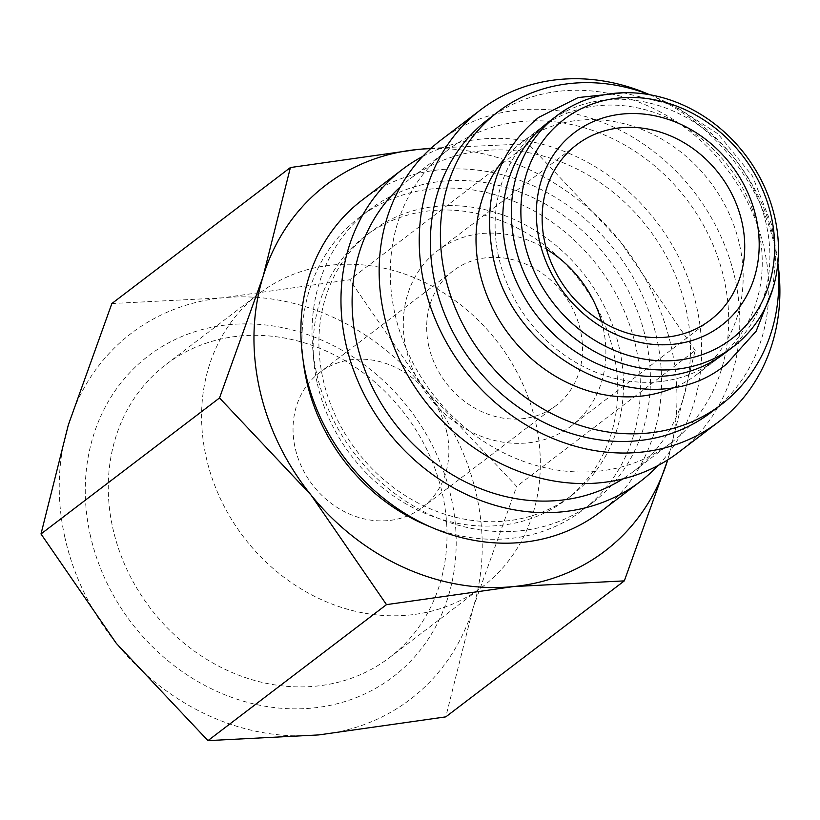 <?xml version="1.0" encoding="UTF-8"?>
<svg xmlns="http://www.w3.org/2000/svg" width="820" height="820" viewBox="0 0 820 820"><rect width="100%" height="100%" fill="white"/><g stroke="black" fill="none" stroke-linecap="round" stroke-linejoin="round"><path stroke-width="0.61" stroke-dasharray="4.1 3.07" d="M724.388 353.502A145.335 126.26 52.7 0 0 766.403 224.895A145.335 126.26 52.7 0 0 548.252 122.272M316.428 372.495A184.1 159.921 -127.3 0 1 369.656 209.592A184.1 159.921 -127.3 0 1 645.986 339.582A184.1 159.921 -127.3 0 1 592.768 502.486A184.1 159.921 -127.3 0 1 316.428 372.495M303.123 360.287A184.1 159.921 -127.3 0 1 359.631 217.228A184.1 159.921 -127.3 0 1 635.961 347.219A184.1 159.921 -127.3 0 1 582.743 510.122A184.1 159.921 -127.3 0 1 429.813 526.604M422.679 156.435A196.205 170.447 -127.3 0 1 696.918 307.961A196.205 170.447 -127.3 0 1 658.101 465.483M362.317 199.957A196.205 170.447 -127.3 0 1 656.83 338.496A196.205 170.447 -127.3 0 1 600.107 512.121M394.707 312.871A184.1 159.921 -127.3 0 1 447.925 149.968A184.1 159.921 -127.3 0 1 724.255 279.958A184.1 159.921 -127.3 0 1 671.037 442.861A184.1 159.921 -127.3 0 1 394.707 312.871M400.355 186.878A184.1 159.921 -127.3 0 1 409.744 179.057A184.1 159.921 -127.3 0 1 686.073 309.048A184.1 159.921 -127.3 0 1 632.855 471.951A184.1 159.921 -127.3 0 1 622.821 478.921M649.594 94.71A196.205 170.447 -127.3 0 1 775.187 248.337A196.205 170.447 -127.3 0 1 777.872 263.117M440.586 140.333A196.205 170.447 -127.3 0 1 735.099 278.882A196.205 170.447 -127.3 0 1 678.376 452.496M649.297 94.659A184.1 159.921 -127.3 0 1 774.367 241.787A184.1 159.921 -127.3 0 1 777.852 263.415M488.013 119.433A184.1 159.921 -127.3 0 1 764.353 249.423A184.1 159.921 -127.3 0 1 711.124 412.327M498.601 256.691A145.335 126.26 -127.3 0 1 540.616 128.084A145.335 126.26 -127.3 0 1 758.766 230.707A145.335 126.26 -127.3 0 1 716.752 359.314A145.335 126.26 -127.3 0 1 498.601 256.691M503.572 159.838A145.335 126.26 -127.3 0 1 521.52 142.629A145.335 126.26 -127.3 0 1 739.681 245.252A145.335 126.26 -127.3 0 1 697.666 373.858A145.335 126.26 -127.3 0 1 676.305 386.599M64.77 536.946A230.123 199.906 -127.3 0 1 68.337 424.914A230.123 199.906 -127.3 0 1 222.681 297.824A230.123 199.906 -127.3 0 1 425.088 389.285A230.123 199.906 -127.3 0 1 476.707 495.803A230.123 199.906 -127.3 0 1 473.14 607.825A230.123 199.906 -127.3 0 1 318.785 734.915A230.123 199.906 -127.3 0 1 116.389 643.454A230.123 199.906 -127.3 0 1 64.77 536.946M111.868 303.533L222.681 297.824L349.699 279.784L425.088 389.285L516.672 486.444L473.14 607.825L445.803 716.864M695.196 350.458L619.807 240.947A230.123 199.906 -127.3 0 1 671.426 347.465A230.123 199.906 -127.3 0 1 667.859 459.497A230.123 199.906 -127.3 0 1 667.736 459.887L695.196 350.458L516.672 486.444M112.688 527.588A184.285 160.084 52.7 0 0 389.315 657.712A184.285 160.084 52.7 0 0 442.585 494.634A184.285 160.084 52.7 0 0 165.968 364.51A184.285 160.084 52.7 0 0 112.688 527.588M206.015 456.494A184.285 160.084 52.7 0 0 482.631 586.618A184.285 160.084 52.7 0 0 535.911 423.55A184.285 160.084 52.7 0 0 259.284 293.427A184.285 160.084 52.7 0 0 206.015 456.494M90.108 534.414A201.802 175.306 52.7 0 0 312.871 708.019A201.802 175.306 52.7 0 0 451.359 498.334A201.802 175.306 52.7 0 0 228.595 324.72A201.802 175.306 52.7 0 0 90.108 534.414M619.489 348.869A165.691 143.93 52.7 0 0 370.784 231.875A165.691 143.93 52.7 0 0 322.885 378.491A165.691 143.93 52.7 0 0 571.591 495.475A165.691 143.93 52.7 0 0 619.489 348.869M317.155 382.848A165.691 143.93 -127.3 0 1 365.054 236.232A165.691 143.93 -127.3 0 1 613.76 353.225A165.691 143.93 -127.3 0 1 565.861 499.841A165.691 143.93 -127.3 0 1 317.155 382.848M428.706 345.804A84.778 73.646 -127.3 0 1 453.224 270.784A84.778 73.646 -127.3 0 1 580.478 330.644A84.778 73.646 -127.3 0 1 555.97 405.664A84.778 73.646 -127.3 0 1 428.706 345.804M446.849 432.447A84.778 73.646 52.7 0 0 319.585 372.577A84.778 73.646 52.7 0 0 295.077 447.597A84.778 73.646 52.7 0 0 422.341 507.467A84.778 73.646 52.7 0 0 446.849 432.447M601.49 321.419A110.218 95.745 -127.3 0 1 603.243 328.369A110.218 95.745 -127.3 0 1 571.386 425.898A110.218 95.745 -127.3 0 1 405.941 348.08A110.218 95.745 -127.3 0 1 437.808 250.551A110.218 95.745 -127.3 0 1 546.54 249.28M430.633 148.625A230.123 199.906 -127.3 0 1 619.807 240.947L528.223 143.787L431.094 148.205M528.223 143.787L349.699 279.784M772.788 288.947L775.761 257.705L772.05 225.715L752.35 175.839L718.012 133.906L673.199 105.021L623.343 92.752M369.656 209.592L359.631 217.228M447.925 149.968L409.744 179.057M540.616 128.084L521.52 142.629M389.315 657.712L482.631 586.618M370.784 231.875L365.054 236.232M453.224 270.784L319.585 372.577M576.644 144.791L437.808 250.551M710.222 320.138L571.386 425.898M555.97 405.664L422.341 507.467M571.591 495.475L565.861 499.841M165.968 364.51L259.284 293.427M716.752 359.314L697.666 373.858M671.037 442.861L632.855 471.951M592.768 502.486L582.743 510.122"/><path stroke-width="1.23" d="M556.841 115.722L548.252 122.272A145.335 126.26 52.7 0 0 506.237 250.879A145.335 126.26 52.7 0 0 724.388 353.502L732.977 346.952A145.335 126.26 -127.3 0 1 514.827 244.329A145.335 126.26 -127.3 0 1 556.841 115.722A145.335 126.26 -127.3 0 1 775.002 218.345A145.335 126.26 -127.3 0 1 732.977 346.952M429.813 526.604A184.1 159.921 -127.3 0 1 306.413 380.131A184.1 159.921 -127.3 0 1 303.123 360.287M658.101 465.483A196.205 170.447 -127.3 0 1 640.194 481.586A196.205 170.447 -127.3 0 1 345.681 343.037A196.205 170.447 -127.3 0 1 402.405 169.422A196.205 170.447 -127.3 0 1 422.679 156.435M640.194 481.586L600.107 512.121A196.205 170.447 -127.3 0 1 305.593 373.582A196.205 170.447 -127.3 0 1 362.317 199.957L402.405 169.422M622.821 478.921A184.1 159.921 -127.3 0 1 356.526 341.96A184.1 159.921 -127.3 0 1 400.355 186.878M777.872 263.117A196.205 170.447 -127.3 0 1 718.463 421.962A196.205 170.447 -127.3 0 1 423.95 283.423A196.205 170.447 -127.3 0 1 480.674 109.798A196.205 170.447 -127.3 0 1 649.594 94.71M718.463 421.962L678.376 452.496A196.205 170.447 -127.3 0 1 383.862 313.957A196.205 170.447 -127.3 0 1 440.586 140.333L480.674 109.798M777.852 263.415A184.1 159.921 -127.3 0 1 721.149 404.69A184.1 159.921 -127.3 0 1 444.819 274.7A184.1 159.921 -127.3 0 1 498.037 111.797A184.1 159.921 -127.3 0 1 649.297 94.659M721.149 404.69L711.124 412.327A184.1 159.921 -127.3 0 1 434.795 282.336A184.1 159.921 -127.3 0 1 488.013 119.433L498.037 111.797M676.305 386.599A145.335 126.26 -127.3 0 1 479.505 271.236A145.335 126.26 -127.3 0 1 503.572 159.838M524.195 241.5A138.078 119.945 -127.3 0 1 618.946 98.031A138.078 119.945 -127.3 0 1 771.353 216.818A138.078 119.945 -127.3 0 1 676.602 360.287A138.078 119.945 -127.3 0 1 524.195 241.5M624.327 580.878L667.736 459.887A230.123 199.906 -127.3 0 1 513.505 586.577L624.327 580.878L445.803 716.864L318.785 734.915L207.972 740.624L116.389 643.454L41 533.953L68.337 424.914L111.868 303.533L290.393 167.546L263.056 276.586L219.524 397.966L311.108 495.126L386.497 604.627L513.505 586.577A230.123 199.906 -127.3 0 1 311.108 495.126A230.123 199.906 -127.3 0 1 259.489 388.608A230.123 199.906 -127.3 0 1 263.056 276.586A230.123 199.906 -127.3 0 1 417.411 149.496A230.123 199.906 -127.3 0 1 430.633 148.625M544.777 242.32A110.218 95.745 -127.3 0 1 576.644 144.791A110.218 95.745 -127.3 0 1 742.079 222.609A110.218 95.745 -127.3 0 1 710.222 320.138A110.218 95.745 -127.3 0 1 544.777 242.32M546.54 249.28A110.218 95.745 -127.3 0 1 601.49 321.419M539.263 239.993A121.237 105.319 -127.3 0 1 622.462 114.021A121.237 105.319 -127.3 0 1 756.286 218.325A121.237 105.319 -127.3 0 1 673.087 344.297A121.237 105.319 -127.3 0 1 539.263 239.993M431.094 148.205L417.411 149.496L290.393 167.546M386.497 604.627L207.972 740.624M219.524 397.966L41 533.953M623.343 92.752L578.131 97.57L538.555 117.465C497.361 151.741 482.16 197.866 492.953 255.871C511.875 362.85 650.567 427.937 726.448 364.121L756.132 331.249L772.788 288.947"/></g></svg>
